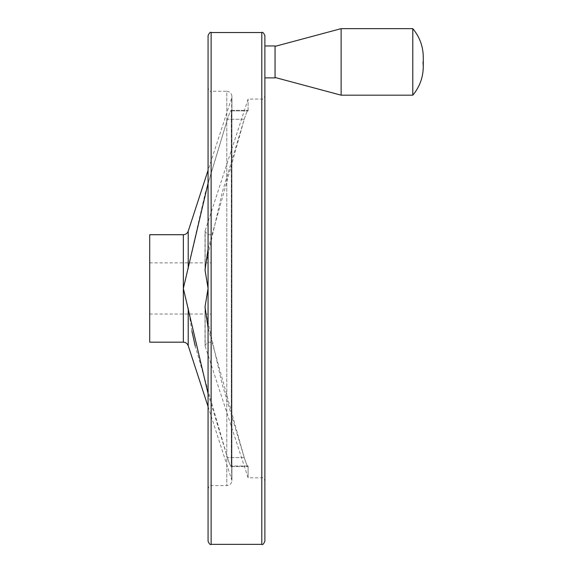<?xml version="1.0" encoding="UTF-8"?>
<svg xmlns="http://www.w3.org/2000/svg" width="573" height="573" viewBox="0 0 573 573"><rect width="100%" height="100%" fill="white"/><g stroke="black" fill="none" stroke-linecap="round" stroke-linejoin="round"><path stroke-width="0.43" stroke-dasharray="2.87 2.15" d="M208.063 249.033L244.227 119.277C246.433 112.423 247.722 109.622 248.095 110.876L248.095 99.072L248.095 110.876C247.729 109.615 246.433 112.415 244.227 119.277L222.181 192.571L205.17 267.262L205.019 270.019L208.092 288.448L205.019 306.87L205.17 309.628L222.188 384.34L244.227 457.612C246.433 464.467 247.722 467.267 248.095 466.014L248.095 477.818L248.095 466.014C247.729 467.274 246.433 464.474 244.227 457.612L208.063 327.856M231.299 110.876L231.127 110.317L231.299 110.876C230.926 109.615 229.637 112.415 227.431 119.277C229.637 112.423 230.926 109.622 231.299 110.876L231.299 466.014C230.926 467.274 229.637 464.474 227.431 457.612C229.637 464.467 230.926 467.267 231.299 466.014L231.299 110.876L248.095 110.876L231.299 110.876M191.919 331.137L188.216 308.245L183.346 288.448L205.198 193.208L227.431 119.277L208.063 183.238M208.063 393.651L227.431 457.612L195.264 346.192M149.718 342.188L149.718 234.708M149.718 288.448L149.718 262.857L149.718 288.448M208.063 406.579L231.915 480.503L231.915 96.386L231.915 480.503C231.607 483.612 229.902 485.317 226.793 485.618L211.136 485.618C210.377 484.844 209.353 485.868 208.063 488.69L208.063 88.199C209.353 91.021 210.377 92.045 211.136 91.272L211.136 485.618L211.136 91.272L226.793 91.272L226.793 485.618L226.793 91.272C229.902 91.573 231.607 93.277 231.915 96.386L231.657 478.913L231.657 97.976L208.063 170.31M208.063 541.277L208.063 35.612M264.876 541.277L264.876 35.612M264.876 288.448L264.876 96.006L264.876 288.448M264.876 45.947L264.876 61.92M275.061 77.885L275.061 45.947M275.061 61.92L275.061 46.356L275.061 61.92M341.136 95.182L341.136 28.65M412.789 95.182L412.789 28.65M244.227 119.277L227.431 119.277L244.227 119.277M248.095 466.014L231.299 466.014L248.095 466.014M244.227 457.612L227.431 457.612L244.227 457.612M188.216 268.644L188.216 231.177M188.216 345.712L188.216 308.245M208.092 288.448L208.092 234.708L208.092 288.448M205.17 267.262L205.17 230.683L205.17 267.262M205.17 309.628L205.17 346.207L205.17 309.628M183.346 342.188L183.346 234.708M211.136 544.35L211.136 32.539M261.804 544.35L261.804 32.539M261.804 288.448L261.804 99.072L261.804 288.448M231.127 110.317L247.923 110.317L231.127 110.317M231.127 466.572L247.923 466.572L231.127 466.572M211.136 234.708L208.092 234.708L205.019 231.635L205.019 270.019L205.17 230.683L248.095 99.072L261.804 99.072C262.577 99.845 263.601 98.821 264.876 96.006M211.136 342.188L208.092 342.188L205.019 345.254L205.019 306.87L205.17 346.207L248.095 477.818L261.804 477.818C262.577 477.044 263.601 478.068 264.876 480.883M423.282 61.92L423.282 57.171L423.024 61.92M149.718 314.033L211.136 314.033M149.718 262.857L211.136 262.857"/><path stroke-width="0.86" d="M208.063 183.238L183.346 288.448L208.063 393.651M195.264 346.192L191.919 331.137M208.063 327.856L205.019 306.87L208.028 288.692M208.063 288.348L205.019 270.019L208.063 249.033M149.718 234.708L149.718 342.188L183.346 342.188L183.346 234.708L149.718 234.708M208.063 88.199L208.063 488.69M208.063 35.612L208.063 541.277C209.338 544.092 210.363 545.116 211.136 544.35L211.136 32.539C210.363 31.773 209.338 32.797 208.063 35.612M261.804 544.35L261.804 32.539C262.577 31.773 263.601 32.797 264.876 35.612L264.876 541.277C263.601 544.092 262.577 545.116 261.804 544.35L211.136 544.35M264.876 61.92L264.876 45.947L275.061 45.947L275.061 77.885L264.876 77.885M275.061 46.356L341.136 28.65L341.136 95.182L275.061 77.484M341.136 28.65L412.789 28.65L412.789 95.182L341.136 95.182M208.063 170.31L188.216 231.177L188.216 268.644M188.216 308.245L188.216 345.712L208.063 406.579M188.216 231.177C187.35 233.397 185.731 234.579 183.346 234.708M188.216 345.712C187.35 343.492 185.731 342.317 183.346 342.188M261.804 32.539L211.136 32.539M412.789 28.65C419.658 36.894 423.161 46.406 423.282 57.171L423.282 57.178M412.789 95.182C419.658 86.938 423.161 77.434 423.282 66.669L423.282 57.171M423.282 61.92L423.282 66.669L423.024 61.92"/></g></svg>
